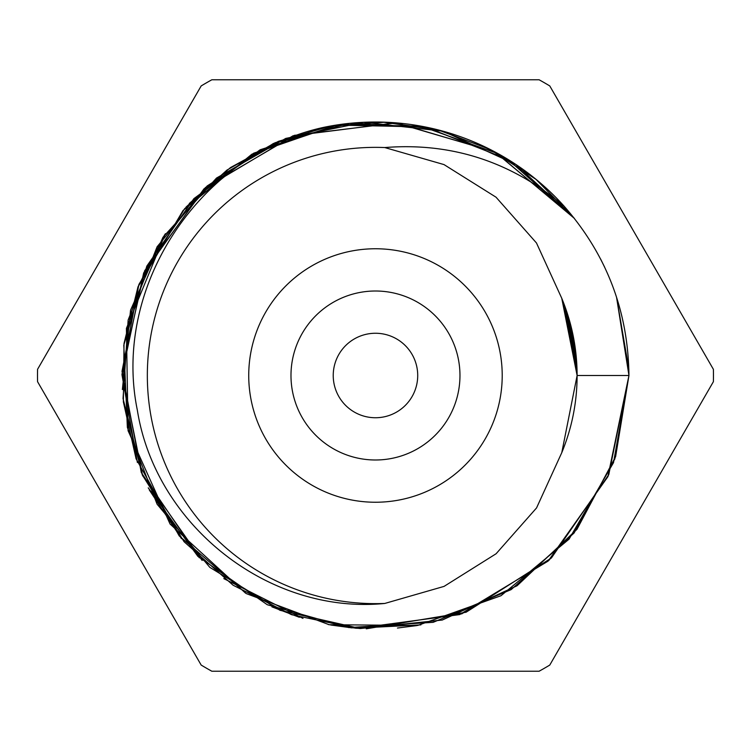 <?xml version="1.0" encoding="UTF-8"?>
<svg xmlns="http://www.w3.org/2000/svg" width="751" height="751" viewBox="0 0 751 751"><rect width="100%" height="100%" fill="white"/><g stroke="black" fill="none" stroke-linecap="round" stroke-linejoin="round"><path stroke-width="1.13" d="M459.969 375.5A84.497 84.497 0 0 1 333.228 448.676A84.497 84.497 0 0 1 333.228 302.324A84.497 84.497 0 0 1 459.969 375.5M502.212 375.5A126.741 126.741 0 0 1 312.097 485.259A126.741 126.741 0 0 1 312.097 265.741A126.741 126.741 0 0 1 502.212 375.5M417.716 375.5A42.244 42.244 0 0 0 354.35 338.917A42.244 42.244 0 0 0 354.35 412.083A42.244 42.244 0 0 0 417.716 375.5M202.103 560.424L142.624 475.674L121.991 374.205L143.657 272.951L204.009 188.801L292.965 135.818L395.683 122.826L495.022 151.984L574.421 218.428L508.305 159.606L425.995 127.107L337.537 124.873L253.688 153.185L184.68 208.609L138.935 284.376L122.028 371.257L136.015 458.654L179.198 535.904L246.309 593.609L329.163 624.719L417.65 625.452L501.001 595.721L569.051 539.152L613.511 462.635L628.953 375.5C628.174 310.923 606.47 254.373 563.823 205.858C511.281 161.7 451.595 142.258 384.765 147.553L444.01 164.591L496.026 197.194L536.486 242.986L561.748 298.269C571.943 323.005 577.068 348.746 577.115 375.5C577.068 402.207 571.962 427.91 561.795 452.609L577.115 375.5L561.748 298.269M384.765 147.553A228.135 228.135 0 0 0 147.337 375.519A228.135 228.135 0 0 0 384.803 603.447L444.066 586.39L496.092 553.759L536.552 507.939L561.795 452.609L577.115 375.5L563.607 302.916M563.823 205.868A253.481 253.481 0 0 0 322.855 127.539C199.128 155.006 112.021 286.826 137.339 410.159C155.654 525.728 269.299 614.975 384.803 603.447M366.253 628.812L466.052 612.243L551.422 557.965L608.77 474.632L628.953 375.5L616.515 297.058M604.686 267.272L600.612 259.029L604.686 267.272M566.076 309.675L577.115 375.5L561.786 452.618L577.115 375.5L561.786 452.618L577.115 375.5L561.786 452.618L577.115 375.5L561.786 452.618L577.115 375.5L561.786 452.618L577.115 375.5L561.786 452.618L577.115 375.5L564.855 306.248M628.878 369.248L616.543 297.133M360.302 628.531L461.865 613.811L549.263 560.03L608.179 475.993L628.953 375.5L613.511 462.635L569.051 539.152L501.001 595.721L417.65 625.452L329.163 624.719L246.309 593.609L179.198 535.904L136.015 458.654L122.028 371.257L138.935 284.376L184.68 208.609L253.688 153.185L337.537 124.873L425.995 127.107L508.305 159.606L574.421 218.428L507.873 159.343L425 126.9L336.026 125.107L251.904 154.18L183.019 210.533L137.855 287.239L121.991 374.824L137.386 462.494M149.289 489.943L181.479 538.655M223.807 578.608L302.982 618.402M331.05 625.057L359.673 628.493M567.944 315.373L577.115 375.5L567.221 313.111M148.247 487.85L197.879 556.369L267.281 604.733L348.746 627.573L433.177 622.326L511.178 589.601L574.064 533.022L614.844 458.908L628.953 375.5L613.511 462.635L569.051 539.152L500.992 595.721L417.64 625.452L329.154 624.719L246.3 593.6L179.198 535.904L136.015 458.645L122.028 371.266L138.935 284.385L184.68 208.609L253.678 153.195L337.528 124.873L425.995 127.107L508.305 159.606L574.421 218.428L508.305 159.606L425.995 127.107L337.537 124.873L253.688 153.185L184.68 208.609L138.935 284.376L122.028 371.257L136.015 458.654L179.198 535.904L246.309 593.609L329.154 624.719L417.65 625.452L501.001 595.721L569.051 539.152L613.511 462.635L628.953 375.5L615.595 456.711L576.918 529.361L517.007 585.789L442.17 620.054L360.311 628.531L280.039 610.328L209.829 567.371L157.081 504.184L127.36 427.422L123.802 345.188L146.792 266.145L193.889 198.639L260.128 149.778L338.532 124.722L420.823 126.102L498.335 153.786M570.281 323.428L577.115 375.5L569.324 319.973M713.45 375.5A337.978 337.978 0 0 0 713.394 369.332L549.77 85.933A337.978 337.978 0 0 0 539.096 79.766L211.848 79.766A337.978 337.978 0 0 0 201.174 85.933L37.55 369.332A337.978 337.978 0 0 0 37.55 381.668L201.174 665.067A337.978 337.978 0 0 0 211.848 671.234L539.096 671.234A337.978 337.978 0 0 0 549.77 665.067L713.394 381.668A337.978 337.978 0 0 0 713.45 375.5M571.99 330.309L577.115 375.5L571.314 327.455M442.377 619.997L517.139 585.705L576.984 529.277L615.613 456.655L628.953 375.5L613.511 462.635L569.051 539.152L501.001 595.721L417.65 625.452L329.163 624.719L246.309 593.609L179.198 535.904L136.015 458.654L122.028 371.257L138.935 284.376L184.68 208.609L253.688 153.185L337.537 124.873L425.995 127.107L508.305 159.606L574.421 218.428L535.679 179.067L489.333 149.027L437.57 129.745L382.869 122.122L327.811 126.534L275.016 142.774L226.99 170.055L186.013 207.098M164.61 234.819L138.015 286.788L124.018 343.47L123.361 401.851L136.081 458.833M573.595 337.959L577.115 375.5L572.853 334.251M357.251 628.324L459.696 614.581L548.146 561.072L607.878 476.697L628.953 375.5L613.511 462.635L569.051 539.152L501.001 595.721L417.65 625.452L329.163 624.719L246.309 593.609L179.198 535.904L136.015 458.654L122.028 371.257L138.935 284.376L184.68 208.609L253.688 153.185L337.537 124.873L425.995 127.107L508.305 159.606L574.421 218.428L515.749 164.366L443.174 131.228L363.897 122.282L285.755 138.419L216.513 178.053L163.005 237.25L130.552 310.154L122.375 389.525M574.121 340.851L577.115 375.5L575.435 349.478M428.126 127.548L349.515 123.352L273.402 143.479L207.126 185.985L157.1 246.788L128.139 320.01L123.042 398.584L142.296 474.923L184.051 541.668M184.126 541.762L233.073 585.207L291.51 614.675L355.533 628.202L420.889 624.879M628.953 375.5L577.115 375.5L574.89 345.601M199.315 557.777L141.31 472.576L122.019 371.323L144.643 270.754L205.427 187.515L294.326 135.358L396.641 122.901L495.453 152.209L574.421 218.428L536.148 179.451L490.412 149.571L439.335 130.195L385.291 122.206L330.787 125.99L278.358 141.357L230.444 167.604L189.271 203.512M165.361 233.702L126.412 328.356L128.074 430.699L170.073 524.038L245.558 593.159M271.89 606.855L299.349 617.284M328.281 624.55L356.612 628.277M330.815 625.02L352.097 627.902M397.457 628.033L416.598 625.621"/></g></svg>
